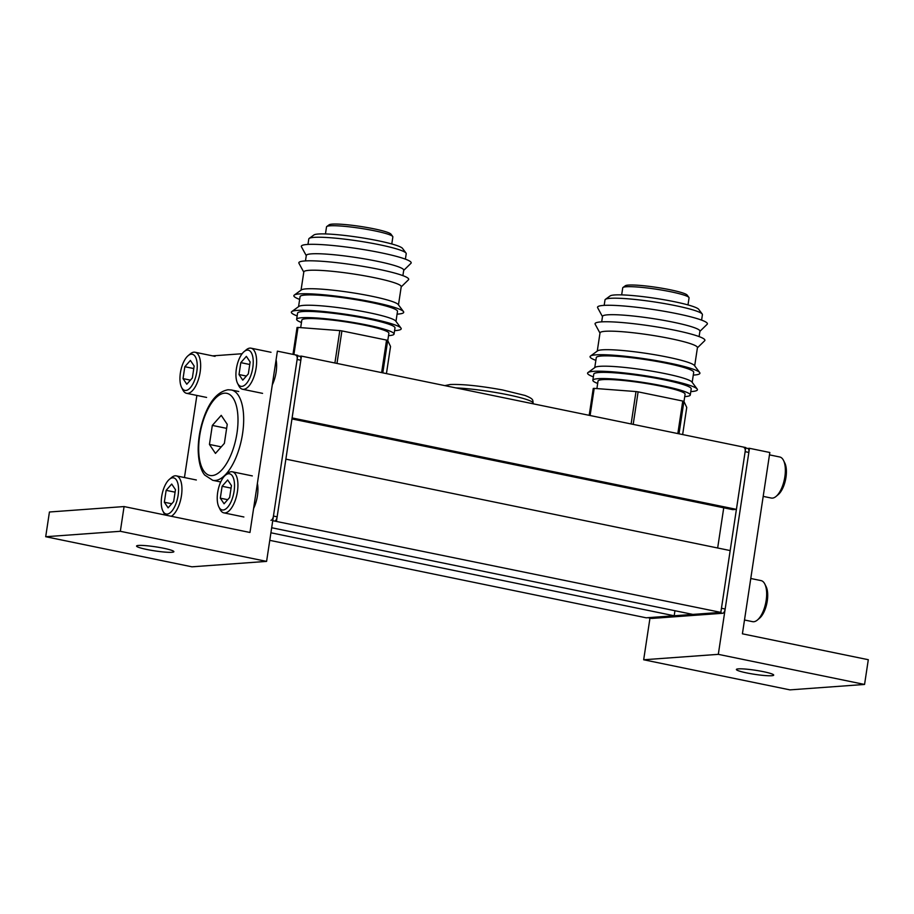 <?xml version="1.0" encoding="UTF-8"?>
<svg xmlns="http://www.w3.org/2000/svg" width="914" height="914" viewBox="0 0 914 914"><rect width="100%" height="100%" fill="white"/><g stroke="black" fill="none" stroke-linecap="round" stroke-linejoin="round"><path stroke-width="1.37" d="M188.113 355.695L190.261 353.889A20.965 9.071 101.6 0 1 193.939 352.176A20.965 9.071 101.6 0 1 195.048 352.244A20.965 9.071 101.6 0 1 199.938 373.358A20.965 9.071 101.6 0 1 187.701 393.386A20.965 9.071 101.6 0 1 186.593 393.317A20.965 9.071 101.6 0 1 182.846 389.924L181.589 387.41A18.451 7.975 101.6 0 1 180.778 370.718A18.451 7.975 101.6 0 1 188.113 355.695A18.451 7.975 101.6 0 1 191.334 354.198A18.451 7.975 101.6 0 1 196.807 371.724A18.451 7.975 101.6 0 1 185.85 390.461A18.451 7.975 101.6 0 1 181.589 387.41M186.799 384.223L183.029 378.613L184.834 366.72L190.398 360.424L194.156 366.034L192.363 377.928L186.799 384.223M183.029 378.613L190.42 380.133M184.834 366.72L193.779 368.559M165.057 515.005A20.965 9.071 101.6 0 1 164.154 513.542L162.886 511.029A18.451 7.975 101.6 0 1 162.086 494.337A18.451 7.975 101.6 0 1 169.41 479.324A18.451 7.975 101.6 0 1 172.643 477.816A18.451 7.975 101.6 0 1 178.116 495.354A18.451 7.975 101.6 0 1 167.159 514.079A18.451 7.975 101.6 0 1 162.886 511.029M169.41 479.324L171.569 477.508A20.965 9.071 101.6 0 1 175.237 475.794A20.965 9.071 101.6 0 1 176.345 475.874A20.965 9.071 101.6 0 1 181.612 494.554A20.965 9.071 101.6 0 1 171.272 516.284M168.107 507.841L164.337 502.232L166.142 490.338L171.706 484.054L175.465 489.664L173.671 501.558L168.107 507.841M164.337 502.232L171.718 503.751M166.142 490.338L175.088 492.178M744.499 620L752.61 621.669A20.965 9.071 -78.4 0 0 753.719 621.737A20.965 9.071 -78.4 0 0 757.386 620.035A20.965 9.071 -78.4 0 0 765.715 602.966A20.965 9.071 -78.4 0 0 764.801 584A20.965 9.071 -78.4 0 0 761.054 580.607L750.782 578.493M757.386 620.035L759.545 618.218A18.451 7.975 -78.4 0 0 766.869 603.206A18.451 7.975 -78.4 0 0 766.069 586.514L764.801 584M276.085 359.739A20.965 9.071 101.6 0 1 272.292 384.84M244.084 351.627L246.243 349.822A20.965 9.071 101.6 0 1 249.91 348.108A20.965 9.071 101.6 0 1 251.019 348.177A20.965 9.071 101.6 0 1 255.92 369.29A20.965 9.071 101.6 0 1 243.684 389.318A20.965 9.071 101.6 0 1 242.576 389.25A20.965 9.071 101.6 0 1 238.828 385.845L237.56 383.332A18.451 7.975 101.6 0 1 236.76 366.64A18.451 7.975 101.6 0 1 244.084 351.627A18.451 7.975 101.6 0 1 247.317 350.119A18.451 7.975 101.6 0 1 252.79 367.657A18.451 7.975 101.6 0 1 241.833 386.382A18.451 7.975 101.6 0 1 237.56 383.332M242.77 380.144L239.011 374.546L240.805 362.641L246.369 356.357L250.139 361.967L248.334 373.86L242.77 380.144M239.011 374.546L246.392 376.065M240.805 362.641L249.762 364.492M257.394 483.357A20.965 9.071 101.6 0 1 253.601 508.458M225.392 475.246L227.54 473.441A20.965 9.071 101.6 0 1 231.219 471.727A20.965 9.071 101.6 0 1 232.327 471.795A20.965 9.071 101.6 0 1 237.217 492.909A20.965 9.071 101.6 0 1 224.981 512.937A20.965 9.071 101.6 0 1 223.873 512.868A20.965 9.071 101.6 0 1 220.125 509.475L218.869 506.962A18.451 7.975 101.6 0 1 218.058 490.27A18.451 7.975 101.6 0 1 225.392 475.246A18.451 7.975 101.6 0 1 228.626 473.749A18.451 7.975 101.6 0 1 234.087 491.275A18.451 7.975 101.6 0 1 223.142 510.001A18.451 7.975 101.6 0 1 218.869 506.962M224.079 503.774L220.308 498.164L222.113 486.271L227.677 479.976L231.448 485.585L229.643 497.479L224.079 503.774M220.308 498.164L227.7 499.684M222.113 486.271L231.059 488.11M763.19 496.382L771.302 498.05A20.965 9.071 -78.4 0 0 772.41 498.119A20.965 9.071 -78.4 0 0 776.089 496.405A20.965 9.071 -78.4 0 0 784.406 479.347A20.965 9.071 -78.4 0 0 783.504 460.382A20.965 9.071 -78.4 0 0 779.756 456.989L769.474 454.864M776.089 496.405L778.237 494.6A18.451 7.975 -78.4 0 0 785.572 479.587A18.451 7.975 -78.4 0 0 784.76 462.895L783.504 460.382M593.369 376.865A55.548 6.078 8.6 0 1 587.999 372.535A55.548 6.078 8.6 0 1 593.437 371.358A55.548 6.078 8.6 0 1 667.22 379.653A55.548 6.078 8.6 0 1 697.188 389.044A55.548 6.078 8.6 0 1 691.555 391.546A55.548 6.078 8.6 0 1 690.79 391.603M684.735 396.607A49.265 5.393 -171.4 0 0 685.066 396.585A49.265 5.393 -171.4 0 0 690.276 395.008L691.213 388.827A49.265 5.393 -171.4 0 0 654.161 377.905A49.265 5.393 -171.4 0 0 598.99 372.501A49.265 5.393 -171.4 0 0 593.78 374.089L592.855 380.27A49.265 5.393 -171.4 0 0 597.676 383.446M602.475 316.621L597.653 307.744A55.548 6.078 8.6 0 1 603.411 305.425A55.548 6.078 8.6 0 1 677.194 313.731A55.548 6.078 8.6 0 1 707.139 324.299L699.896 331.348M587.999 372.535L595.105 367.359A49.265 5.393 8.6 0 1 599.927 366.32A49.265 5.393 8.6 0 1 665.358 373.677A49.265 5.393 8.6 0 1 691.932 382.006L697.188 389.044M595.859 360.367A55.548 6.078 8.6 0 1 590.501 356.037A55.548 6.078 8.6 0 1 595.928 354.861A55.548 6.078 8.6 0 1 669.711 363.155A55.548 6.078 8.6 0 1 699.69 372.546A55.548 6.078 8.6 0 1 694.057 375.048A55.548 6.078 8.6 0 1 693.28 375.094M692.184 382.349L693.703 372.318A49.265 5.393 -171.4 0 0 666.912 363.361A49.265 5.393 -171.4 0 0 601.492 356.003A49.265 5.393 -171.4 0 0 596.282 357.591L594.763 367.611M590.501 356.037L597.596 350.862A49.265 5.393 8.6 0 1 602.417 349.822A49.265 5.393 8.6 0 1 667.848 357.18A49.265 5.393 8.6 0 1 694.434 365.509L699.69 372.546M599.984 333.096L595.163 324.219A55.548 6.078 8.6 0 1 600.921 321.911A55.548 6.078 8.6 0 1 674.703 330.205A55.548 6.078 8.6 0 1 704.637 340.785L697.405 347.834M694.686 365.84L697.439 347.617A49.265 5.393 -171.4 0 0 670.648 338.648A49.265 5.393 -171.4 0 0 605.228 331.291A49.265 5.393 -171.4 0 0 600.018 332.879L597.265 351.113M699.107 336.592L699.93 331.131A49.265 5.393 -171.4 0 0 673.15 322.174A49.265 5.393 -171.4 0 0 607.719 314.816A49.265 5.393 -171.4 0 0 602.509 316.393L601.686 321.865M701.598 320.117L702.42 314.644A49.265 5.393 -171.4 0 0 702.215 314.016A49.265 5.393 -171.4 0 0 662.753 303.277A49.265 5.393 -171.4 0 0 610.209 298.33A49.265 5.393 -171.4 0 0 605.388 299.369A49.265 5.393 -171.4 0 0 604.999 299.918L604.177 305.379M622.994 287.476L625.359 285.751A31.442 3.439 8.6 0 1 628.432 285.088A31.442 3.439 8.6 0 1 661.976 288.241A31.442 3.439 8.6 0 1 687.168 295.096L688.916 297.45A33.544 3.667 -171.4 0 0 662.044 290.126A33.544 3.667 -171.4 0 0 626.273 286.768A33.544 3.667 -171.4 0 0 622.994 287.476A33.544 3.667 -171.4 0 0 622.731 287.841L621.669 294.891M687.991 304.922L689.065 297.873A33.544 3.667 -171.4 0 0 688.916 297.45M679.011 433.807L683.912 401.417L686.745 407.427L682.644 434.561M683.912 401.417A52.406 5.735 -171.4 0 0 682.758 401.04L677.834 433.567M633.196 424.382L638.109 391.855L682.758 401.04M638.109 391.855A52.406 5.735 -171.4 0 0 636.007 391.558L631.117 423.959M590.101 415.516L594.203 388.381L636.007 391.558M594.203 388.381A52.406 5.735 -171.4 0 0 593.255 388.45L589.187 415.333M702.215 314.016L698.707 309.32A45.072 4.936 -171.4 0 0 662.604 299.495A45.072 4.936 -171.4 0 0 614.539 294.971A45.072 4.936 -171.4 0 0 610.129 295.93L605.388 299.369M690.276 395.008A49.265 5.393 -171.4 0 0 653.224 384.086A49.265 5.393 -171.4 0 0 598.053 378.682A49.265 5.393 -171.4 0 0 592.855 380.27M683.98 401.554L685.089 394.22A44.021 4.821 -171.4 0 0 651.979 384.463A44.021 4.821 -171.4 0 0 602.68 379.63A44.021 4.821 -171.4 0 0 598.03 381.058L596.899 388.587M221.222 415.356L212.322 425.41L209.443 444.444L215.464 453.413L224.376 443.359L227.243 424.325L221.222 415.356M226.638 428.358L212.322 425.41M209.443 444.444L221.257 446.877M297.153 315.913A55.548 6.078 8.6 0 1 291.795 311.583A55.548 6.078 8.6 0 1 297.233 310.406A55.548 6.078 8.6 0 1 371.015 318.7A55.548 6.078 8.6 0 1 400.983 328.092A55.548 6.078 8.6 0 1 395.351 330.594A55.548 6.078 8.6 0 1 394.574 330.639M388.519 335.655A49.265 5.393 -171.4 0 0 388.861 335.632A49.265 5.393 -171.4 0 0 394.06 334.044L394.997 327.863A49.265 5.393 -171.4 0 0 357.945 316.941A49.265 5.393 -171.4 0 0 302.785 311.548A49.265 5.393 -171.4 0 0 297.576 313.136L296.639 319.317A49.265 5.393 -171.4 0 0 301.46 322.493M306.27 255.657L301.437 246.78A55.548 6.078 8.6 0 1 307.195 244.472A55.548 6.078 8.6 0 1 380.978 252.767A55.548 6.078 8.6 0 1 410.923 263.346L403.691 270.395M291.795 311.583L298.901 306.407A49.265 5.393 8.6 0 1 303.711 305.367A49.265 5.393 8.6 0 1 369.142 312.725A49.265 5.393 8.6 0 1 395.728 321.054L400.983 328.092M299.655 299.404A55.548 6.078 8.6 0 1 294.285 295.073A55.548 6.078 8.6 0 1 299.723 293.897A55.548 6.078 8.6 0 1 373.506 302.203A55.548 6.078 8.6 0 1 403.474 311.594A55.548 6.078 8.6 0 1 397.841 314.096A55.548 6.078 8.6 0 1 397.076 314.142M395.979 321.385L397.499 311.366A49.265 5.393 -171.4 0 0 370.707 302.397A49.265 5.393 -171.4 0 0 305.276 295.039A49.265 5.393 -171.4 0 0 300.078 296.627L298.558 306.658M294.285 295.073L301.392 289.909A49.265 5.393 8.6 0 1 306.213 288.858A49.265 5.393 8.6 0 1 371.644 296.216A49.265 5.393 8.6 0 1 398.218 304.545L403.474 311.594M303.779 272.144L298.947 263.266A55.548 6.078 8.6 0 1 304.705 260.958A55.548 6.078 8.6 0 1 378.487 269.253A55.548 6.078 8.6 0 1 408.432 279.821L401.2 286.882M398.47 304.888L401.235 286.653A49.265 5.393 -171.4 0 0 374.443 277.696A49.265 5.393 -171.4 0 0 309.012 270.338A49.265 5.393 -171.4 0 0 303.814 271.926L301.049 290.149M402.891 275.64L403.725 270.178A49.265 5.393 -171.4 0 0 376.934 261.21A49.265 5.393 -171.4 0 0 311.503 253.852A49.265 5.393 -171.4 0 0 306.304 255.44L305.47 260.901M405.393 259.153L406.216 253.692A49.265 5.393 -171.4 0 0 406.01 253.064A49.265 5.393 -171.4 0 0 366.537 242.313A49.265 5.393 -171.4 0 0 314.005 237.377A49.265 5.393 -171.4 0 0 309.183 238.417A49.265 5.393 -171.4 0 0 308.795 238.954L307.972 244.426M326.778 226.523L329.154 224.798A31.442 3.439 8.6 0 1 332.228 224.124A31.442 3.439 8.6 0 1 365.76 227.289A31.442 3.439 8.6 0 1 390.952 234.144L392.712 236.486A33.544 3.667 -171.4 0 0 365.84 229.174A33.544 3.667 -171.4 0 0 330.068 225.804A33.544 3.667 -171.4 0 0 326.778 226.523A33.544 3.667 -171.4 0 0 326.527 226.889L325.453 233.927M391.786 243.958L392.849 236.92A33.544 3.667 -171.4 0 0 392.712 236.486M382.806 372.855L387.707 340.454L390.541 346.475L386.439 373.609M387.707 340.454A52.406 5.735 -171.4 0 0 386.553 340.088L381.629 372.615M336.98 363.429L341.905 330.902L386.553 340.088M341.905 330.902A52.406 5.735 -171.4 0 0 339.802 330.605L334.901 362.995M293.897 354.563L297.998 327.429L339.802 330.605M297.998 327.429A52.406 5.735 -171.4 0 0 297.05 327.498L292.983 354.369M406.01 253.064L402.503 248.368A45.072 4.936 -171.4 0 0 366.388 238.543A45.072 4.936 -171.4 0 0 318.323 234.018A45.072 4.936 -171.4 0 0 313.913 234.967L309.183 238.417M394.06 334.044A49.265 5.393 -171.4 0 0 357.008 323.122A49.265 5.393 -171.4 0 0 301.849 317.729A49.265 5.393 -171.4 0 0 296.639 319.317M387.776 340.602L388.884 333.267A44.021 4.821 -171.4 0 0 355.774 323.51A44.021 4.821 -171.4 0 0 306.476 318.678A44.021 4.821 -171.4 0 0 301.826 320.094L300.683 327.623M651.339 618.344A4.193 1.817 -78.4 0 0 651.545 618.412A4.193 1.817 -78.4 0 0 651.773 618.435L722.677 613.271A4.193 1.817 -78.4 0 0 725.168 609.021L748.84 452.43A4.193 1.817 101.6 0 0 747.823 448.466A4.193 1.817 101.6 0 0 747.606 448.443M647.843 617.658A4.193 1.817 -78.4 0 0 648.072 617.67L651.773 618.435M722.677 613.271L718.975 612.517L648.072 617.67M744.122 447.7A4.193 1.817 101.6 0 1 745.139 451.665L721.454 608.256L725.168 609.021M276.519 520.946L285.876 459.136L730.183 550.571L720.838 612.38L274.657 521.083A4.193 1.817 -78.4 0 0 277.148 516.821L300.832 360.23A4.193 1.817 101.6 0 0 299.803 356.266A4.193 1.817 101.6 0 0 299.586 356.254M270.955 520.317A4.193 1.817 -78.4 0 0 273.446 516.056L277.148 516.821M296.102 355.5A4.193 1.817 101.6 0 1 297.13 359.476L273.446 516.056M643.673 659.771L789.924 689.876L864.564 684.449L718.313 654.344L643.673 659.771L649.98 618.093M718.313 654.344L749.469 448.306L769.828 452.499L742.408 633.813L868.3 659.714L864.564 684.449M749.469 448.306L747.721 448.443M763.441 671.687A18.863 2.068 8.6 0 1 773.701 675.126A18.863 2.068 8.6 0 1 746.647 672.91A18.863 2.068 8.6 0 1 736.387 669.482A18.863 2.068 8.6 0 1 763.441 671.687M45.7 536.724L49.436 512L124.076 506.562L120.34 531.297L45.7 536.724L191.951 566.817L266.591 561.39L120.34 531.297M124.076 506.562L249.968 532.474L277.388 351.159L297.747 355.352L266.591 561.39M146.823 549.474A18.863 2.068 8.6 0 1 136.563 546.046A18.863 2.068 8.6 0 1 163.617 548.251A18.863 2.068 8.6 0 1 173.877 551.679A18.863 2.068 8.6 0 1 146.823 549.474M242.13 353.729L212.642 355.866M196.876 395.431L184.457 477.542M720.838 612.38L692.846 614.414L271.675 527.744M299.701 356.243L301.449 356.117L292.103 417.927L736.421 509.361L732.685 509.635L291.954 418.932M301.449 356.117L745.767 447.552L736.421 509.361M723.739 507.784L717.661 547.989M674.955 610.735L674.189 615.773L646.198 617.807L269.767 540.345M674.189 615.773L270.91 532.782M224.581 393.18A41.93 18.131 -78.4 0 0 199.686 435.738A41.93 18.131 -78.4 0 0 212.117 475.588A41.93 18.131 -78.4 0 0 237 433.03A41.93 18.131 -78.4 0 0 224.581 393.18M231.345 389.97L227.974 389.764C217.703 391.74 209.649 401.029 203.799 417.629C200.075 428.278 198.201 439.028 198.189 449.882C198.544 465.534 202.405 472.412 204.725 475.063L212.756 480.318A46.123 19.948 -78.4 0 0 215.19 480.478A46.123 19.948 -78.4 0 0 242.119 436.412A46.123 19.948 -78.4 0 0 231.345 389.97L238.748 391.5M455.915 387.902A46.123 5.05 8.6 0 1 505.739 394.345A46.123 5.05 8.6 0 1 533.136 403.2L533.056 403.771M745.139 451.665L748.84 452.43M272.749 520.683L274.657 521.083M297.13 359.476L300.832 360.23M186.593 393.317L206.587 397.43M195.048 352.244L215.041 356.357M176.345 475.874L196.339 479.987M242.576 389.25L262.569 393.363M251.019 348.177L271.012 352.29M223.873 512.868L243.867 516.981M232.327 471.795L252.321 475.908M220.16 481.849L212.756 480.318M444.867 385.628L450.202 384.508C462.735 384.074 480.193 385.891 502.574 389.958L525.036 395.465C533.959 399.064 532.668 399.909 533.136 403.2M651.545 618.412L647.957 617.681M745.698 448.02L747.823 448.466M297.678 355.832L299.803 356.266"/></g></svg>
